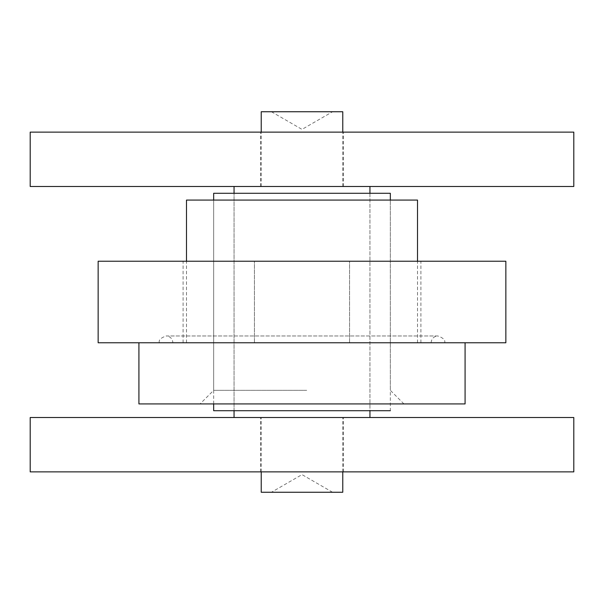 <?xml version="1.0" encoding="UTF-8"?>
<svg xmlns="http://www.w3.org/2000/svg" width="604" height="604" viewBox="0 0 604 604"><rect width="100%" height="100%" fill="white"/><g stroke="black" fill="none" stroke-linecap="round" stroke-linejoin="round"><path stroke-width="0.45" stroke-dasharray="3.02 2.27" d="M317.44 132.125L260.55 132.125L317.44 132.125M317.44 186.485L260.55 186.485L317.44 186.485M30.2 132.125L573.8 132.125M30.2 186.485L573.8 186.485M262.657 417.515L343.45 417.515L262.657 417.515M262.657 471.875L343.45 471.875L262.657 471.875M30.2 417.515L573.8 417.515M30.2 471.875L573.8 471.875M342.77 492.26L261.23 492.26M299.554 492.26L332.577 492.26L299.554 492.26M298.738 417.515L342.77 417.515L298.738 417.515M296.564 417.515L369.95 417.515L296.564 417.515M296.564 186.485L369.95 186.485L296.564 186.485M298.738 186.485L342.77 186.485L298.738 186.485M342.77 111.74L261.23 111.74M299.554 111.74L332.577 111.74L299.554 111.74M349.565 342.77L349.565 261.23L254.435 261.23L349.565 261.23L254.435 261.23L349.565 261.23L349.565 342.77L254.435 342.77L349.565 342.77M420.913 342.77L183.088 342.77L420.913 342.77L420.913 261.23L183.088 261.23L420.913 261.23M98.15 261.23L98.15 342.77L505.85 342.77L505.85 261.23L98.15 261.23M306.696 390.335L213.665 390.335L306.696 390.335M296.579 403.925L403.925 403.925L296.579 403.925M306.696 200.075L213.665 200.075L306.696 200.075M465.08 403.925L138.92 403.925M293.333 342.77L465.08 342.77L293.333 342.77M294.412 342.77L444.695 342.77L294.412 342.77M295.137 342.77L431.105 342.77L295.137 342.77M295.862 342.77L417.515 342.77L295.862 342.77M417.515 200.075L186.485 200.075M369.95 193.28L369.95 410.72L234.05 410.72L369.95 410.72L369.95 193.28L234.05 193.28L369.95 193.28M403.925 403.925L390.335 390.335L390.335 200.075L390.335 410.72L213.665 410.72M390.335 193.28L213.665 193.28M343.45 186.485L343.45 132.125M260.55 186.485L260.55 132.125M343.45 471.875L343.45 417.515M260.55 471.875L260.55 417.515M342.77 471.875L342.77 417.515M261.23 471.875L261.23 417.515M234.05 410.72L234.05 193.28L234.05 410.72M342.77 186.485L342.77 132.125M261.23 186.485L261.23 132.125M271.423 111.74L302 129.392L332.577 111.74M332.577 492.26L302 474.608L271.423 492.26M254.435 342.77L254.435 261.23L254.435 342.77M183.088 342.77L183.088 261.23M213.665 403.925L213.665 200.075L213.665 390.335L200.075 403.925M431.105 342.77C431.505 338.64 433.77 336.375 437.9 335.975L166.1 335.975C170.23 336.375 172.495 338.64 172.895 342.77M159.305 342.77C158.497 340.135 160.762 337.87 166.1 335.975L437.9 335.975C443.238 337.87 445.503 340.135 444.695 342.77M417.515 342.77L417.515 261.23M186.485 342.77L186.485 261.23"/><path stroke-width="0.91" d="M200.732 132.125L30.2 132.125L30.2 186.485L573.8 186.485L573.8 132.125L200.732 132.125M559.999 417.515L30.2 417.515L30.2 471.875L573.8 471.875L573.8 417.515L559.999 417.515M261.23 471.875L261.23 492.26L342.77 492.26L342.77 471.875M261.23 132.125L261.23 111.74L342.77 111.74L342.77 132.125M98.15 261.23L98.15 342.77L505.85 342.77L505.85 261.23L98.15 261.23M138.92 342.77L138.92 403.925L465.08 403.925L465.08 342.77M186.485 261.23L186.485 200.075L417.515 200.075L417.515 261.23M213.665 403.925L213.665 410.72L390.335 410.72M390.335 200.075L390.335 193.28L213.665 193.28L213.665 200.075M369.95 417.515L369.95 410.72M369.95 193.28L369.95 186.485M234.05 417.515L234.05 410.72M234.05 193.28L234.05 186.485"/></g></svg>
